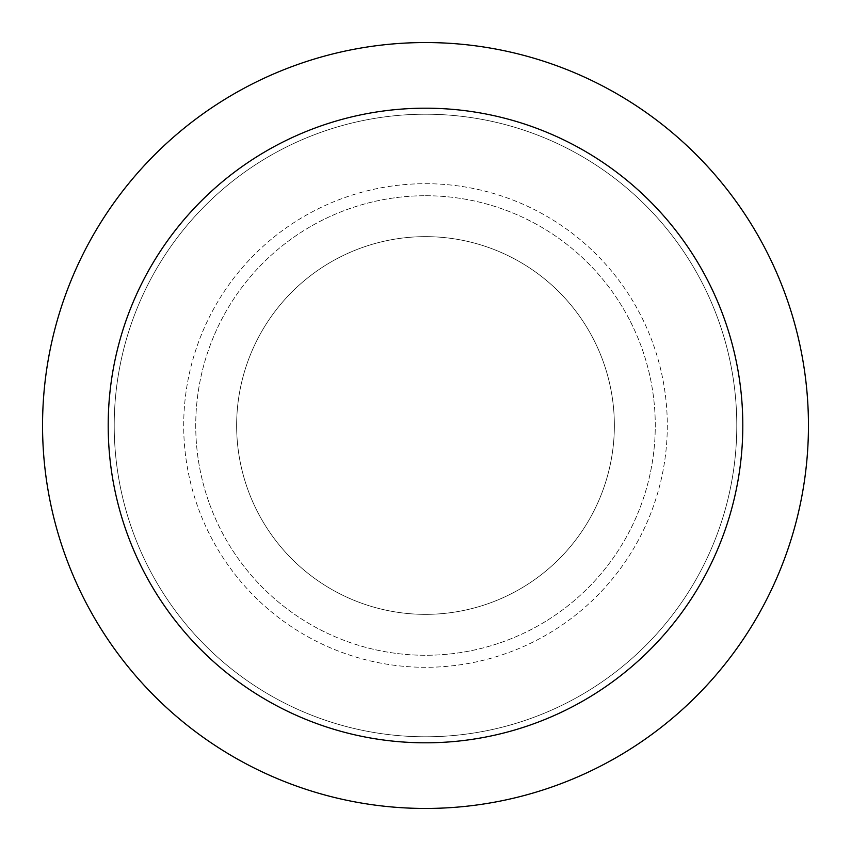 <?xml version="1.0" encoding="UTF-8"?>
<svg xmlns="http://www.w3.org/2000/svg" width="851" height="851" viewBox="0 0 851 851"><rect width="100%" height="100%" fill="white"/><g stroke="black" fill="none" stroke-linecap="round" stroke-linejoin="round"><path stroke-width="0.64" stroke-dasharray="4.25 3.19" d="M425.5 236.642A188.858 188.858 0 0 1 614.358 425.5A188.858 188.858 0 0 1 425.5 614.358A188.858 188.858 0 0 1 236.642 425.5A188.858 188.858 0 0 1 425.5 236.642A188.858 188.858 0 0 1 614.358 425.5A188.858 188.858 0 0 1 425.5 614.358A188.858 188.858 0 0 1 236.642 425.5A188.858 188.858 0 0 1 425.5 236.642A188.858 188.858 0 0 1 614.358 425.5A188.858 188.858 0 0 1 425.5 614.358A188.858 188.858 0 0 1 236.642 425.5A188.858 188.858 0 0 1 425.5 236.642A188.858 188.858 0 0 1 614.358 425.5A188.858 188.858 0 0 1 425.5 614.358A188.858 188.858 0 0 1 236.642 425.5A188.858 188.858 0 0 1 425.5 236.642M425.5 183.699A241.801 241.801 0 0 1 667.301 425.5A241.801 241.801 0 0 1 425.5 667.301A241.801 241.801 0 0 1 183.699 425.5A241.801 241.801 0 0 1 425.5 183.699A241.801 241.801 0 0 1 667.301 425.5A241.801 241.801 0 0 1 425.5 667.301A241.801 241.801 0 0 1 183.699 425.5A241.801 241.801 0 0 1 425.5 183.699M425.5 195.73A229.77 229.77 0 0 1 655.27 425.5A229.77 229.77 0 0 1 425.5 655.27A229.77 229.77 0 0 1 195.73 425.5A229.77 229.77 0 0 1 425.5 195.73A229.77 229.77 0 0 1 655.27 425.5A229.77 229.77 0 0 1 425.5 655.27A229.77 229.77 0 0 1 195.73 425.5A229.77 229.77 0 0 1 425.5 195.73M425.5 114.215A311.285 311.285 0 0 1 736.785 425.5A311.285 311.285 0 0 1 425.5 736.785A311.285 311.285 0 0 1 114.215 425.5A311.285 311.285 0 0 1 425.5 114.215A311.285 311.285 0 0 1 736.785 425.5A311.285 311.285 0 0 1 425.5 736.785A311.285 311.285 0 0 1 114.215 425.5A311.285 311.285 0 0 1 425.5 114.215A311.285 311.285 0 0 1 736.785 425.5A311.285 311.285 0 0 1 425.5 736.785A311.285 311.285 0 0 1 114.215 425.5A311.285 311.285 0 0 1 425.5 114.215M425.5 42.55A382.95 382.95 0 0 1 808.45 425.5A382.95 382.95 0 0 1 425.5 808.45A382.95 382.95 0 0 1 42.55 425.5A382.95 382.95 0 0 1 425.5 42.55"/><path stroke-width="1.28" d="M425.5 42.55A382.95 382.95 0 0 1 808.45 425.5A382.95 382.95 0 0 1 425.5 808.45A382.95 382.95 0 0 1 42.55 425.5A382.95 382.95 0 0 1 425.5 42.55M425.5 108.194A317.306 317.306 0 0 1 742.806 425.5A317.306 317.306 0 0 1 425.5 742.806A317.306 317.306 0 0 1 108.194 425.5A317.306 317.306 0 0 1 425.5 108.194"/></g></svg>
